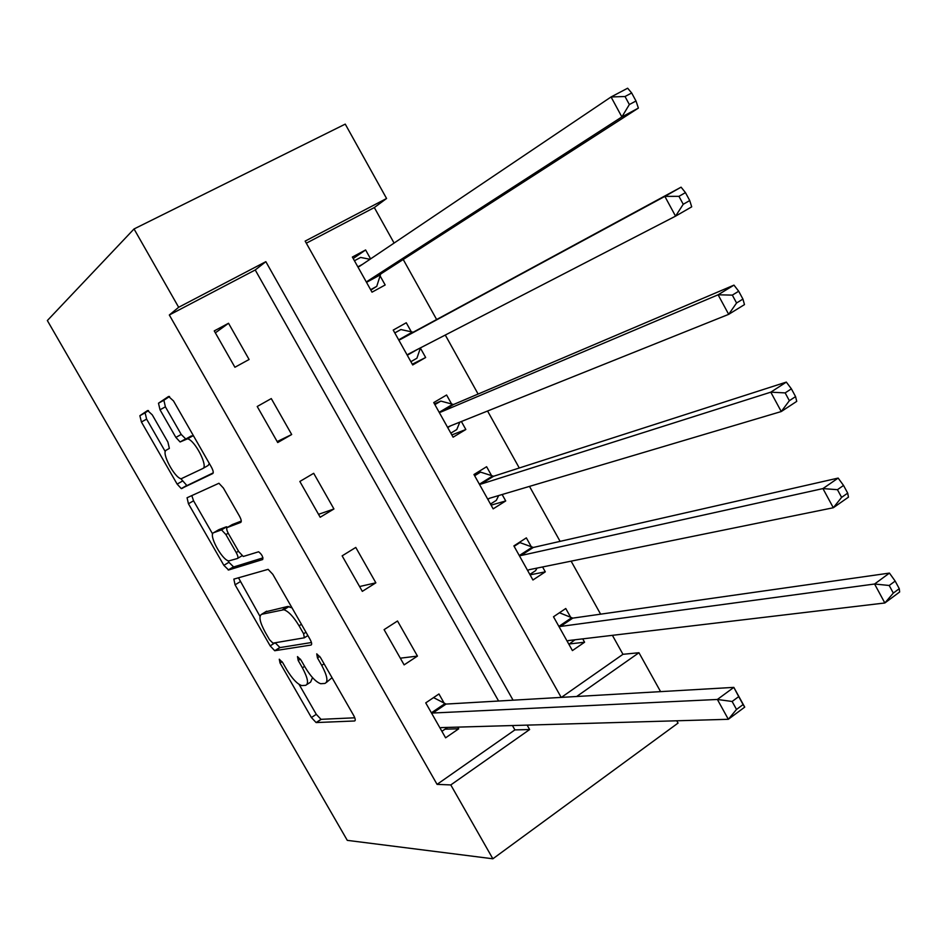 <?xml version="1.0" encoding="UTF-8"?>
<svg xmlns="http://www.w3.org/2000/svg" width="947" height="947" viewBox="0 0 947 947"><rect width="100%" height="100%" fill="white"/><g stroke="black" fill="none" stroke-linecap="round" stroke-linejoin="round"><path stroke-width="1.42" d="M279.282 659.219L280.028 663.007L311.397 717.542L316.12 722.561L354.521 720.987C355.693 720.596 355.409 718.749 353.657 715.447L320.441 657.467L316.748 653.844L317.446 657.869L321.731 665.362C327.366 675.98 328.396 682.018 324.833 683.45L320.702 683.71C315.99 682.1 310.829 676.679 305.23 667.434L301.028 660.13L297.488 656.602L298.21 660.509L302.389 667.789C307.87 678.099 308.947 683.959 305.597 685.344L301.726 685.581C297.24 684.054 292.256 678.762 286.787 669.742L282.703 662.64L279.282 659.219M152.266 414.857L147.614 410.513L139.872 415.697L141.411 421.983L177.136 484.106L181.268 488.593L212.767 473.559C213.679 472.683 213.217 470.529 211.394 467.084L173.502 400.936L168.578 396.45L158.492 403.209L160.019 409.779L175.882 437.419L180.096 441.965L187.53 438.84C194.845 439.964 208.565 466.717 202.8 468.528L181.149 478.768C174.402 477.785 161.002 452.264 166.187 450.204L169.371 448.393L167.903 442.083L152.266 414.857M498.596 701.029L255.228 269.966L169.324 314.996L178.663 307.29L134.036 228.961L47.35 320.548L347.289 840.356L492.866 858.787L450.796 784.933L529.633 729.545L527.136 725.118M169.324 314.996L437.064 784.365L450.796 784.933M233.85 579.114L235.069 584.82L270.179 645.878L274.713 650.719L311.018 645.061C312.119 644.528 311.776 642.587 310 639.249L272.795 574.296L268.119 569.348L233.85 579.114M223.859 565.335L188.441 503.757L187.068 497.755L218.935 483.266L223.374 488.013L239.473 516.127C241.284 519.536 241.71 521.631 240.751 522.401L227.162 527.574C226.25 528.319 226.676 530.344 228.44 533.646L238.798 551.687L243.272 556.469L258.626 551.781C261.846 554.362 263.207 556.943 262.71 559.523L228.606 569.999L223.859 565.335L228.914 562.305L227.967 560.66M437.064 784.365L514.908 729.9L512.445 725.544M444.309 703.432L438.946 693.973L425.736 702.875L445.599 737.82L458.715 728.799L457.756 727.13M445.066 704.757L444.569 703.881M417.449 656.093L397.515 620.995L384.091 629.648L404.12 664.877L417.449 656.093L400.321 658.177M375.852 582.819L355.776 547.437L342.139 555.853L362.322 591.354L375.852 582.819L359.576 586.536M333.936 508.965L313.694 473.299L299.844 481.467L320.181 517.24L333.936 508.965L318.523 514.328M291.688 434.519L271.28 398.58L257.217 406.488L277.72 442.545L291.688 434.519L277.163 441.574M249.097 359.493L228.535 323.258L214.247 330.905L234.915 367.258L249.097 359.493M561.393 697.383L622.96 654.306L612.401 635.33M600.623 614.177L571.124 561.157M560.103 541.364L529.503 486.391M519.276 467.996L487.563 411.022M478.117 394.059L445.279 335.049M436.638 319.53L403.221 259.478M394.094 243.071L374.325 207.559L306.319 243.19M570.875 617.657L565.761 608.507L553.498 616.769L572.414 650.589L584.583 642.22L582.713 638.858M571.586 618.936L571.112 618.095M531.492 547.094L526.343 537.872L513.89 545.91L532.936 579.99L545.306 571.846L542.584 566.969M532.131 548.242L531.717 547.496M491.801 476.01L486.616 466.717L473.962 474.518L493.162 508.859L505.722 500.939L502.135 494.523M492.369 477.016L492.002 476.377M451.814 404.369L446.593 395.006L433.738 402.582L453.092 437.183L465.841 429.5L461.378 421.51M411.519 332.196L406.263 322.761L393.218 330.089L412.703 364.95L425.653 357.504L420.397 348.105M370.597 258.886L365.613 249.961L352.367 257.039L372.017 292.173L385.169 284.976L379.865 275.494M134.036 228.961L345.253 124.116L386.577 198.491L305.147 241.106L561.18 697.394M374.325 207.559L386.577 198.491M622.96 654.306L638.965 652.732L660.58 691.63M676.774 720.785L678.052 723.082L492.866 858.787M513.073 700.188L265.847 261.668L178.663 307.29M576.676 696.495L638.965 652.732M514.908 729.9L529.633 729.545M255.228 269.966L265.847 261.668M584.583 642.22L569.372 643.96M545.306 571.846L530.071 574.853M505.722 500.939L491.102 505.153M465.841 429.5L451.837 434.945M425.653 357.504L412.288 364.204M365.613 249.961L353.207 258.531M458.715 728.799L445.043 729.166M284.42 608.542L286.527 608.081M228.535 323.258L215.348 332.847M307.088 684.385L310.604 682.112L312.51 677.614M326.466 682.396L332.03 677.709M299.074 684.385L316.286 714.334L321.021 719.329L354.77 717.802M275.151 642.764L280.004 647.594L311.445 642.516M238.478 577.777L259.987 616.379M269.54 639.734L272.937 643.143L304.33 637.804L303.608 633.732L299.063 625.801C293.534 616.663 288.468 611.312 283.863 609.738L261.609 614.307C258.578 616.13 259.774 622.096 265.207 632.217L269.54 639.734M292.043 607.891L287.746 606.471L282.549 609.702M265.622 611.821L287.746 606.471M212.637 534.001L193.555 500.797L188.441 503.757M191.791 495.577L193.555 500.797M241.272 521.087L232.228 524.579M262.994 557.866L233.66 566.957L228.606 569.999M213.702 532.688C207.961 534.049 221.847 560.032 228.76 560.932L237.46 558.493C238.384 557.807 237.969 555.83 236.217 552.551L225.907 534.582L221.527 529.882L213.702 532.688L218.402 529.918M227.647 527.278L226.238 526.84L221.042 529.894M218.84 529.657L226.238 526.84M228.914 562.305L233.66 566.957M202.8 468.528L208.151 465.462L209.334 463.497M193.602 436.034L191.247 435.951L185.849 438.97M169.549 396.473L163.878 400.261L165.394 406.831L181.22 434.436L185.801 439.006M180.841 478.685L186.926 485.61L213.205 472.873M148.513 410.548L145.104 412.833L146.619 419.13L165.287 451.612M568.898 644.291L574.983 639.781M567.289 641.427L568.413 640.563L884.841 602.979L874.578 584.015L889.446 573.089L572.769 618.131L559.452 612.756M889.209 585.483L893.317 593.094L899.271 588.679L895.164 581.079L889.209 585.483L874.578 584.015L560.517 626.441L558.635 625.955M899.271 588.679L899.65 591.982L884.841 602.979L893.317 593.094M889.446 573.089L895.164 581.079M447.588 727.426L441.906 731.321M433.548 697.608L446.073 704.071L733.83 687.38L744.721 707.125L728.338 719.294L441.16 727.604L440.225 728.361M736.517 709.445L728.338 719.294L717.376 699.466L733.83 687.38L738.719 696.613L732.126 701.478L736.517 709.445L743.099 704.568L738.719 696.613M431.122 712.369L432.874 713.02L717.376 699.466L732.126 701.478M744.721 707.125L743.099 704.568M529.835 574.438L535.588 570.65L537.056 568.093M514.126 546.348L519.915 542.607L518.483 542.939M527.775 570.757L528.84 569.763L833.313 507.746L822.943 488.581L838.154 478.081L533.327 547.461L519.915 542.607M837.444 489.682L841.611 497.376L847.695 493.138L843.54 485.444L837.444 489.682L822.943 488.581L520.886 555.546L519.063 555.167M847.695 493.138L848.453 497.151L833.313 507.746L841.611 497.376M838.154 478.081L843.54 485.444M490.475 504.053L496.323 500.371L498.667 495.553M474.648 475.749L480.531 472.115L474.755 474.033M487.965 499.554L488.96 498.442L781.263 411.543L770.787 392.176L786.33 382.103L493.588 476.258L480.531 472.115M785.158 392.898L789.36 400.688L795.575 396.604L791.384 388.838L785.158 392.898L770.787 392.176L480.946 484.106L479.182 483.834M795.575 396.604L796.735 401.374L781.263 411.543L789.36 400.688M786.33 382.103L791.384 388.838M450.831 433.134L456.762 429.571L459.816 422.149M434.886 404.618L440.852 401.09L434.472 403.884M447.848 427.807L448.783 426.564L728.681 314.345L718.098 294.789L733.972 285.13L453.542 404.511L440.852 401.09M732.327 295.121L736.577 302.981L742.933 299.086L738.696 291.238L732.327 295.121L718.098 294.789L440.71 412.123L438.994 411.969M742.933 299.086L744.484 304.603L728.681 314.345L736.577 302.981M733.972 285.13L738.696 291.238M410.88 361.683L416.905 358.226L420.492 347.845M394.816 332.953L400.877 329.544L394.792 332.906M407.423 355.516L408.287 354.142L675.554 216.153L664.853 196.384L681.082 187.175L413.188 332.219L400.877 329.544M678.952 196.337L683.237 204.28L689.736 200.551L685.462 192.62L678.952 196.337L664.853 196.384L400.155 339.594L398.509 339.559M689.736 200.551L691.701 206.848L675.554 216.153L683.237 204.28M681.082 187.175L685.462 192.62M370.833 290.066L376.74 286.349L380.694 273.991L638.385 108.088L621.871 116.931L611.064 96.961L359.292 266.498L357.706 266.581M370.62 289.687L376.74 286.349M354.438 260.745L360.594 257.442L370.017 259.289M366.69 282.668L367.495 281.164L621.871 116.931L629.353 104.537L635.993 100.998L631.673 92.984L625.02 96.511L629.353 104.537M625.02 96.511L611.064 96.961L627.648 88.213L631.673 92.984M635.993 100.998L638.385 108.088M282.099 661.693L280.028 663.007M319.755 656.389L317.446 657.869M300.4 659.112L298.21 660.509M304.614 666.368L302.389 667.789M324.099 663.847L321.731 665.362M355.125 720.584L354.521 720.987M321.246 719.341L316.345 722.573M316.286 714.334L311.397 717.542M280.004 647.594L275.032 650.731M275.104 642.776L270.179 645.878M240.1 581.766L235.069 584.82M307.882 635.555L304.638 637.615M305.976 632.229L303.608 633.732M301.442 624.31L299.063 625.801M266.663 611.17L261.609 614.307M232.406 524.484L227.162 527.574M242.018 555.759L237.685 558.351M238.502 551.178L236.217 552.551M228.203 533.232L225.907 534.582M181.22 434.436L175.882 437.419M165.394 406.831L160.019 409.779M163.878 400.261L158.492 403.209M186.926 485.61L181.777 488.557M182.274 481.171L177.136 484.106M146.619 419.13L141.411 421.983M145.104 412.833L139.872 415.697M568.271 640.586L567.513 641.095M572.769 618.131L560.517 626.441M571.42 617.882L559.18 626.192M431.631 712.653L444.818 703.704M432.874 713.02L446.073 704.071M440.391 728.054L441.03 727.616M528.994 569.739L527.988 570.402M533.327 547.461L520.886 555.546M532.013 547.307L519.583 555.368M489.623 498.24L488.155 499.164M493.588 476.258L480.946 484.106M492.322 476.187L479.691 484.024M450.606 425.842L448.026 427.381M453.542 404.511L440.71 412.123M452.311 404.523L439.491 412.123M417.461 349.407L407.577 355.054M413.188 332.219L400.155 339.594M412.004 332.314L398.983 339.677M380.019 274.997L366.832 282.17M380.694 273.991L367.495 281.164M362.488 264.355L358.167 266.675M321.021 719.329L316.12 722.561M279.696 647.582L274.713 650.719M289.072 606.494L283.863 609.738M226.724 526.816L221.527 529.882M233.246 566.957L228.191 569.999M192.939 435.809L187.53 438.84M185.434 438.982L180.096 441.965M186.417 485.645L181.268 488.593M572.426 618.142L560.186 626.452M432.566 712.996L445.765 704.047M532.83 547.496L520.388 555.569M492.937 476.317L480.307 484.166M452.761 404.618L439.929 412.217M412.276 332.373L399.255 339.736M361.92 264.734L358.274 266.699"/></g></svg>
